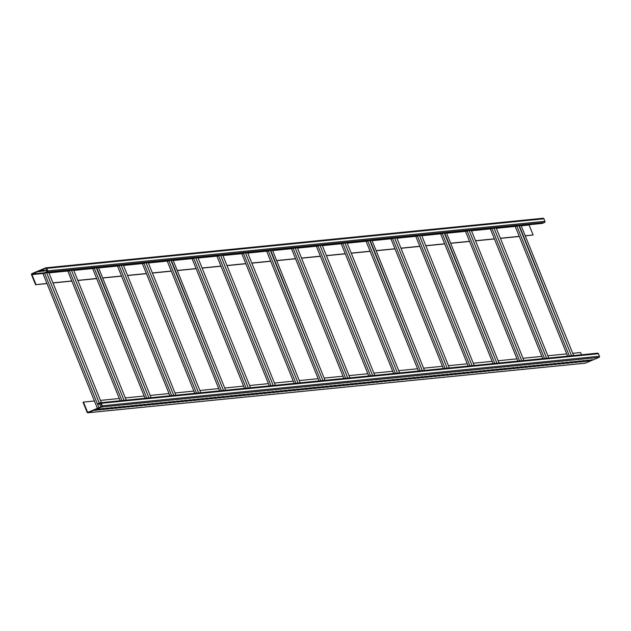 <?xml version="1.0" encoding="UTF-8"?>
<svg xmlns="http://www.w3.org/2000/svg" width="631" height="631" viewBox="0 0 631 631"><rect width="100%" height="100%" fill="white"/><g stroke="black" fill="none" stroke-linecap="round" stroke-linejoin="round"><path stroke-width="0.95" d="M572.719 353.313L580.599 352.524L581.514 354.78M597.289 353.242A0.899 0.883 84.3 0 1 598.44 353.731L599.45 356.239A0.899 0.883 84.3 0 1 598.977 357.414L585.363 363.133A0.899 0.883 84.3 0 1 584.858 363.188M97.915 403.737L100.155 402.799A0.899 0.883 84.3 0 1 101.307 403.288L102.317 405.796A0.899 0.883 84.3 0 1 101.836 406.971L88.23 412.69A0.899 0.883 84.3 0 1 87.078 412.201L83.063 402.255L83.466 402.081L87.488 412.027A0.45 0.442 -95.7 0 0 88.056 412.272L101.67 406.553A0.45 0.442 -95.7 0 0 101.906 405.97L100.897 403.461A0.45 0.442 -95.7 0 0 100.321 403.217L98.089 404.155L97.915 403.737M97.387 409.109L94.342 410.387L96.827 410.142L99.872 408.864L97.387 409.109M101.528 408.699L98.483 409.976L100.968 409.732L104.012 408.446L101.528 408.699M105.669 408.281L102.624 409.566L105.109 409.314L108.153 408.036L105.669 408.281M109.818 407.871L106.765 409.148L109.25 408.904L112.302 407.618L109.818 407.871M113.959 407.46L110.906 408.738L113.399 408.486L116.443 407.208L113.959 407.46M118.1 407.042L115.055 408.328L117.54 408.076L120.584 406.798L118.1 407.042M122.24 406.632L119.196 407.91L121.68 407.665L124.725 406.38L122.24 406.632M126.389 406.214L123.337 407.5L125.821 407.247L128.874 405.97L126.516 406.474M130.53 405.804L127.478 407.082L129.97 406.837L133.015 405.559L130.53 405.804M134.671 405.394L131.627 406.672L134.111 406.427L137.156 405.141L134.671 405.394M138.812 404.976L135.768 406.261L138.252 406.009L141.297 404.731L138.812 404.976M142.953 404.566L139.908 405.843L142.393 405.599L145.445 404.321L142.953 404.566M147.102 404.155L144.049 405.433L146.534 405.189L149.586 403.903L147.102 404.155M151.243 403.737L148.198 405.023L150.683 404.771L153.727 403.493L151.243 403.737M155.384 403.327L152.339 404.605L154.824 404.361L157.868 403.083L155.384 403.327M159.525 402.917L156.48 404.195L158.965 403.95L162.017 402.665L159.525 402.917M163.674 402.499L160.621 403.785L163.106 403.532L166.158 402.255L163.674 402.499M167.814 402.089L164.77 403.367L167.254 403.122L170.299 401.837L167.814 402.089M171.955 401.679L168.911 402.957L171.395 402.704L174.44 401.426L171.955 401.679M176.096 401.261L173.052 402.546L175.536 402.294L178.581 401.016L176.096 401.261M180.245 400.851L177.193 402.128L179.677 401.884L182.73 400.598L180.245 400.851M184.386 400.433L181.334 401.718L183.826 401.466L186.871 400.188L184.386 400.433M188.527 400.022L185.482 401.3L187.967 401.056L191.012 399.778L188.527 400.022M192.668 399.612L189.623 400.89L192.108 400.646L195.153 399.36L192.668 399.612M196.817 399.194L193.764 400.48L196.249 400.228L199.301 398.95L196.817 399.194M200.958 398.784L197.905 400.062L200.398 399.817L203.442 398.54L201.005 398.776M205.099 398.374L202.054 399.652L204.539 399.407L207.583 398.122L205.099 398.374M209.24 397.956L206.195 399.242L208.68 398.989L211.724 397.711L209.24 397.956M213.381 397.546L210.336 398.824L212.821 398.579L215.873 397.301L213.381 397.546M217.529 397.136L214.477 398.413L216.961 398.169L220.014 396.883L217.529 397.136M221.67 396.718L218.626 398.003L221.11 397.751L224.155 396.473L221.67 396.718M225.811 396.307L222.767 397.585L225.251 397.341L228.296 396.055L225.937 396.56M229.952 395.889L226.908 397.175L229.392 396.923L232.445 395.645L229.952 395.889M234.101 395.479L231.049 396.757L233.533 396.513L236.586 395.235L234.101 395.479M238.242 395.069L235.197 396.347L237.682 396.102L240.726 394.817L238.242 395.069M242.383 394.651L239.338 395.937L241.823 395.684L244.867 394.407L242.383 394.651M246.524 394.241L243.479 395.519L245.964 395.274L249.008 393.996L246.524 394.241M250.673 393.831L247.62 395.109L250.105 394.864L253.157 393.578L250.673 393.831M254.814 393.413L251.761 394.698L254.254 394.446L257.298 393.168L254.814 393.413M258.955 393.003L255.91 394.28L258.394 394.036L261.439 392.758L258.955 393.003M263.095 392.592L260.051 393.87L262.535 393.626L265.58 392.34L263.095 392.592M267.244 392.174L264.192 393.46L266.676 393.208L269.729 391.93L267.244 392.174M271.385 391.764L268.333 393.042L270.825 392.797L273.87 391.512L271.385 391.764M275.526 391.354L272.482 392.632L274.966 392.379L278.011 391.102L275.526 391.354M279.667 390.936L276.623 392.222L279.107 391.969L282.152 390.692L279.667 390.936M283.808 390.526L280.763 391.804L283.248 391.559L286.3 390.274L283.808 390.526M287.957 390.108L284.904 391.394L287.389 391.141L290.441 389.863L287.957 390.108M292.098 389.698L289.053 390.975L291.538 390.731L294.582 389.453L292.098 389.698M296.239 389.288L293.194 390.565L295.679 390.321L298.723 389.035L296.239 389.288M300.38 388.87L297.335 390.155L299.82 389.903L302.872 388.625L300.514 389.13M304.528 388.459L301.476 389.737L303.961 389.493L307.013 388.215L304.528 388.459M308.669 388.049L305.625 389.327L308.109 389.082L311.154 387.797L308.669 388.049M312.81 387.631L309.766 388.917L312.25 388.664L315.295 387.387L312.81 387.631M316.951 387.221L313.907 388.499L316.391 388.254L319.436 386.977L316.951 387.221M321.1 386.811L318.048 388.089L320.532 387.844L323.585 386.558L321.1 386.811M325.241 386.393L322.189 387.679L324.681 387.426L327.726 386.148L325.241 386.393M329.382 385.983L326.337 387.26L328.822 387.016L331.867 385.73L329.382 385.983M333.523 385.573L330.478 386.85L332.963 386.598L336.007 385.32L333.523 385.573M337.672 385.155L334.619 386.44L337.104 386.188L340.156 384.91L337.672 385.155M341.813 384.744L338.76 386.022L341.253 385.778L344.297 384.492L341.813 384.744M345.954 384.326L342.909 385.612L345.394 385.36L348.438 384.082L345.954 384.326M350.095 383.916L347.05 385.194L349.535 384.949L352.579 383.672L350.095 383.916M354.236 383.506L351.191 384.784L353.675 384.539L356.728 383.254L354.236 383.506M358.384 383.088L355.332 384.374L357.816 384.121L360.869 382.843L358.384 383.088M362.525 382.678L359.481 383.956L361.965 383.711L365.01 382.433L362.525 382.678M366.666 382.268L363.622 383.545L366.106 383.301L369.151 382.015L366.666 382.268M370.807 381.85L367.763 383.135L370.247 382.883L373.3 381.605L370.807 381.85M374.956 381.44L371.904 382.717L374.388 382.473L377.441 381.195L375.003 381.432M379.097 381.029L376.052 382.307L378.537 382.063L381.581 380.777L379.097 381.029M383.238 380.611L380.193 381.897L382.678 381.645L385.722 380.367L383.238 380.611M387.379 380.201L384.334 381.479L386.819 381.234L389.863 379.949L387.379 380.201M391.528 379.791L388.475 381.069L390.96 380.816L394.012 379.539L391.528 379.791M395.669 379.373L392.616 380.659L395.109 380.406L398.153 379.128L395.669 379.373M399.809 378.963L396.765 380.241L399.249 379.996L402.294 378.71L399.936 379.215M403.95 378.545L400.906 379.83L403.39 379.578L406.435 378.3L403.95 378.545M408.099 378.135L405.047 379.412L407.531 379.168L410.584 377.89L408.099 378.135M412.24 377.724L409.188 379.002L411.68 378.758L414.725 377.472L412.24 377.724M416.381 377.306L413.337 378.592L415.821 378.34L418.866 377.062L416.381 377.306M420.522 376.896L417.477 378.174L419.962 377.93L423.007 376.652L420.522 376.896M424.663 376.486L421.618 377.764L424.103 377.519L427.155 376.234L424.663 376.486M428.812 376.068L425.759 377.354L428.244 377.101L431.296 375.824L428.812 376.068M432.953 375.658L429.908 376.936L432.393 376.691L435.437 375.413L432.953 375.658M437.094 375.248L434.049 376.526L436.534 376.281L439.578 374.995L437.094 375.248M441.235 374.83L438.19 376.115L440.675 375.863L443.727 374.585L441.235 374.83M445.383 374.42L442.331 375.697L444.816 375.453L447.868 374.167L445.383 374.42M449.524 374.009L446.48 375.287L448.964 375.035L452.009 373.757L449.524 374.009M453.665 373.591L450.621 374.877L453.105 374.625L456.15 373.347L453.665 373.591M457.806 373.181L454.762 374.459L457.246 374.215L460.291 372.929L457.806 373.181M461.955 372.763L458.903 374.049L461.387 373.797L464.44 372.519L461.955 372.763M466.096 372.353L463.044 373.631L465.536 373.386L468.581 372.109L466.096 372.353M470.237 371.943L467.192 373.221L469.677 372.976L472.722 371.691L470.237 371.943M474.378 371.525L471.333 372.811L473.818 372.558L476.862 371.28L474.504 371.785M478.527 371.115L475.474 372.393L477.959 372.148L481.011 370.87L478.527 371.115M482.668 370.705L479.615 371.982L482.108 371.738L485.152 370.452L482.668 370.705M486.809 370.287L483.764 371.572L486.249 371.32L489.293 370.042L486.809 370.287M490.95 369.876L487.905 371.154L490.39 370.91L493.434 369.632L490.95 369.876M495.09 369.466L492.046 370.744L494.53 370.5L497.583 369.214L495.09 369.466M499.239 369.048L496.187 370.334L498.671 370.081L501.724 368.804L499.239 369.048M503.38 368.638L500.336 369.916L502.82 369.671L505.865 368.386L503.38 368.638M507.521 368.228L504.477 369.506L506.961 369.253L510.006 367.976L507.521 368.228M511.662 367.81L508.618 369.096L511.102 368.843L514.155 367.565L511.662 367.81M515.811 367.4L512.758 368.678L515.243 368.433L518.296 367.147L515.811 367.4M519.952 366.982L516.907 368.267L519.392 368.015L522.436 366.737L519.952 366.982M524.093 366.572L521.048 367.849L523.533 367.605L526.577 366.327L524.093 366.572M528.234 366.161L525.189 367.439L527.674 367.195L530.718 365.909L528.234 366.161M532.383 365.743L529.33 367.029L531.815 366.777L534.867 365.499L532.383 365.743M536.524 365.333L533.471 366.611L535.964 366.366L539.008 365.089L536.524 365.333M540.664 364.923L537.62 366.201L540.104 365.956L543.149 364.671L540.664 364.923M544.805 364.505L541.761 365.791L544.245 365.538L547.29 364.261L544.805 364.505M548.954 364.095L545.902 365.373L548.386 365.128L551.439 363.85L549.08 364.347M553.095 363.685L550.043 364.963L552.535 364.718L555.58 363.432L553.095 363.685M557.236 363.267L554.192 364.552L556.676 364.3L559.721 363.022L557.236 363.267M561.377 362.857L558.332 364.134L560.817 363.89L563.862 362.604L561.377 362.857M565.518 362.446L562.473 363.724L564.958 363.472L568.01 362.194L565.518 362.446M569.667 362.028L566.614 363.314L569.099 363.062L572.151 361.784L569.667 362.028M573.808 361.618L570.763 362.896L573.248 362.651L576.292 361.366L573.934 361.871M577.949 361.2L574.904 362.486L577.389 362.233L580.433 360.956L577.949 361.2M582.09 360.79L579.045 362.068L581.53 361.823L584.582 360.546L582.09 360.79M586.238 360.38L583.186 361.658L585.671 361.413L588.723 360.127L586.238 360.38M590.379 359.962L587.335 361.248L589.819 360.995L592.864 359.717L590.379 359.962M500.367 238.242L519.234 236.365L566.725 353.904L547.858 355.789M475.514 240.719L494.373 238.841L541.863 356.389L523.004 358.266M450.652 243.203L469.519 241.318L517.01 358.865L498.143 360.743M425.799 245.68L444.658 243.795L492.148 361.342L473.289 363.219M400.945 248.157L419.804 246.271L467.295 363.819L448.436 365.696M376.084 250.633L394.951 248.756L442.441 366.295L423.575 368.181M351.23 253.11L370.089 251.233L417.58 368.772L398.721 370.657M326.369 255.587L345.236 253.709L392.727 371.257L373.86 373.134M301.515 258.063L320.374 256.186L367.865 373.733L349.006 375.611M276.654 260.548L295.521 258.663L343.012 376.21L324.153 378.087M251.801 263.024L270.667 261.139L318.158 378.687L299.291 380.564M226.947 265.501L245.806 263.616L293.297 381.163L274.438 383.049M202.086 267.978L220.953 266.101L268.443 383.64L249.576 385.525M177.232 270.454L196.091 268.577L243.582 386.117L224.723 388.002M152.371 272.931L171.238 271.054L218.728 388.601L199.861 390.479M127.517 275.408L146.384 273.531L193.875 391.078L175.008 392.955M102.664 277.892L121.523 276.007L169.013 393.555L150.154 395.432M77.802 280.369L96.669 278.484L144.16 396.031L125.293 397.909M52.949 282.846L71.808 280.969L119.298 398.508L100.439 400.393M47.002 283.571L35.565 284.707L46.954 283.445L94.445 400.985L83.466 402.081M525.276 235.891L533.108 234.977L525.229 235.765M519.281 236.491L500.422 238.368M494.428 238.968L475.561 240.845M469.567 241.444L450.708 243.321M444.713 243.921L425.846 245.806M419.852 246.398L400.993 248.283M394.998 248.874L376.139 250.759M370.145 251.359L351.278 253.236M345.283 253.836L326.424 255.713M320.43 256.312L301.563 258.189M295.568 258.789L276.709 260.666M270.715 261.266L251.848 263.151M245.861 263.742L226.994 265.627M221 266.227L202.141 268.104M196.146 268.703L177.279 270.581M171.285 271.18L152.426 273.057M146.431 273.657L127.565 275.534M121.578 276.133L102.711 278.011M96.717 278.61L77.858 280.495M71.863 281.087L52.996 282.972M519.234 236.365L515.322 226.695L516.852 226.056L569.343 355.987M494.373 238.841L490.468 229.171L491.991 228.532L544.49 358.463M469.519 241.318L465.615 231.648L467.137 231.009L519.628 360.948M444.658 243.795L440.753 234.133L442.276 233.486L494.775 363.424M419.804 246.271L415.9 236.609L417.422 235.97L469.921 365.901M394.951 248.756L391.039 239.086L392.569 238.447L445.06 368.378M370.089 251.233L366.185 241.563L367.707 240.924L420.207 370.854M345.236 253.709L341.332 244.039L342.854 243.4L395.345 373.331M320.374 256.186L316.47 246.516L317.992 245.877L370.492 375.808M295.521 258.663L291.617 248.993L293.139 248.354L345.638 378.292M270.667 261.139L266.755 251.477L268.285 250.83L320.777 380.769M245.806 263.616L241.902 253.954L243.424 253.315L295.923 383.246M220.953 266.101L217.048 256.431L218.571 255.792L271.062 385.722M196.091 268.577L192.187 258.907L193.709 258.268L246.208 388.199M171.238 271.054L167.333 261.384L168.856 260.745L221.355 390.676M146.384 273.531L142.472 263.861L143.994 263.222L196.493 393.152M121.523 276.007L117.618 266.337L119.141 265.698L171.64 395.637M96.669 278.484L92.757 268.822L94.287 268.175L146.778 398.114M71.808 280.969L67.903 271.298L69.426 270.66L121.925 400.59M46.954 283.445L43.05 273.775L44.572 273.136L98.941 407.705M35.975 284.534L31.96 274.588A0.45 0.442 84.3 0 1 32.197 274.004L45.803 268.285A0.45 0.442 84.3 0 1 46.378 268.53L47.396 271.03A0.45 0.442 84.3 0 1 47.151 271.622L44.919 272.56L45.085 272.978L47.325 272.04A0.899 0.883 -95.7 0 0 47.798 270.865L46.789 268.356A0.899 0.883 -95.7 0 0 45.637 267.867L32.023 273.586A0.899 0.883 -95.7 0 0 31.55 274.761L35.565 284.707M533.108 234.977L529.093 225.03A0.45 0.442 84.3 0 1 529.078 224.731M519.337 225.701L571.497 355.774L518.934 225.74M94.445 400.985L97.419 408.344M119.298 398.508L120.213 400.764M144.16 396.031L145.067 398.279M169.013 393.555L169.92 395.803M193.875 391.078L194.782 393.326M218.728 388.601L219.635 390.849M243.582 386.117L244.497 388.373M268.443 383.64L269.35 385.896M293.297 381.163L294.212 383.419M318.158 378.687L319.065 380.935M343.012 376.21L343.919 378.458M367.865 373.733L368.78 375.981M392.727 371.257L393.634 373.505M417.58 368.772L418.495 371.028M442.441 366.295L443.348 368.551M467.295 363.819L468.202 366.075M492.148 361.342L493.063 363.59M517.01 358.865L517.917 361.113M541.863 356.389L542.778 358.637M566.725 353.904L567.632 356.16M95.691 409.819L98.349 409.014M99.832 409.409L102.49 408.596M103.981 408.991L106.631 408.186M108.122 408.58L110.78 407.776M112.263 408.17L114.921 407.358M116.404 407.752L119.062 406.948M120.553 407.342L123.203 406.538M124.693 406.932L127.352 406.119M128.834 406.514L131.493 405.709M132.975 406.104L135.633 405.299M137.124 405.694L139.774 404.881M141.265 405.276L143.923 404.471M145.406 404.865L148.064 404.053M149.547 404.447L152.205 403.643M153.696 404.037L156.346 403.233M157.837 403.627L160.487 402.815M161.978 403.209L164.636 402.404M166.119 402.799L168.777 401.994M170.26 402.389L172.918 401.576M174.408 401.971L177.059 401.166M178.549 401.561L181.207 400.756M182.69 401.15L185.348 400.338M186.831 400.732L189.489 399.928M190.98 400.322L193.63 399.518M195.121 399.912L197.779 399.1M199.262 399.494L201.92 398.689M203.403 399.084L206.061 398.271M207.552 398.666L210.202 397.861M211.693 398.256L214.351 397.451M215.834 397.845L218.492 397.033M219.974 397.427L222.633 396.623M224.123 397.017L226.774 396.213M228.264 396.607L230.914 395.795M232.405 396.189L235.063 395.385M236.546 395.779L239.204 394.974M240.687 395.369L243.345 394.556M244.836 394.951L247.486 394.146M248.977 394.541L251.635 393.736M253.118 394.13L255.776 393.318M257.259 393.712L259.917 392.908M261.408 393.302L264.058 392.49M265.548 392.884L268.207 392.08M269.689 392.474L272.347 391.67M273.83 392.064L276.488 391.252M277.979 391.646L280.629 390.841M282.12 391.236L284.778 390.431M286.261 390.826L288.919 390.013M290.402 390.408L293.06 389.603M294.551 389.997L297.201 389.193M298.692 389.587L301.342 388.775M302.833 389.169L305.491 388.365M306.974 388.759L309.632 387.955M311.115 388.349L313.773 387.537M315.263 387.931L317.914 387.126M319.404 387.521L322.062 386.708M323.545 387.103L326.203 386.298M327.686 386.693L330.344 385.888M331.835 386.282L334.485 385.47M335.976 385.864L338.634 385.06M340.117 385.454L342.775 384.65M344.258 385.044L346.916 384.232M348.407 384.626L351.057 383.822M352.548 384.216L355.206 383.411M356.689 383.806L359.347 382.993M360.829 383.388L363.488 382.583M364.978 382.978L367.628 382.173M369.119 382.567L371.769 381.755M373.26 382.149L375.918 381.345M377.401 381.739L380.059 380.927M381.542 381.321L384.2 380.517M385.691 380.911L388.341 380.107M389.832 380.501L392.49 379.688M393.973 380.083L396.631 379.278M398.114 379.673L400.772 378.868M402.262 379.263L404.913 378.45M406.403 378.845L409.062 378.04M410.544 378.434L413.202 377.63M414.685 378.024L417.343 377.212M418.834 377.606L421.484 376.802M422.975 377.196L425.633 376.391M427.116 376.786L429.774 375.973M431.257 376.368L433.915 375.563M435.406 375.958L438.056 375.145M439.547 375.54L442.197 374.735M443.688 375.13L446.346 374.325M447.829 374.719L450.487 373.907M451.97 374.301L454.628 373.497M456.118 373.891L458.769 373.087M460.259 373.481L462.917 372.669M464.4 373.063L467.058 372.258M468.541 372.653L471.199 371.848M472.69 372.243L475.34 371.43M476.831 371.825L479.489 371.02M480.972 371.414L483.63 370.602M485.113 371.004L487.771 370.192M489.262 370.586L491.912 369.782M493.403 370.176L496.061 369.364M497.543 369.758L500.202 368.954M501.684 369.348L504.343 368.543M505.833 368.938L508.483 368.125M509.974 368.52L512.624 367.715M514.115 368.11L516.773 367.305M518.256 367.699L520.914 366.887M522.397 367.281L525.055 366.477M526.546 366.871L529.196 366.067M530.687 366.461L533.345 365.649M534.828 366.043L537.486 365.239M538.969 365.633L541.627 364.821M543.117 365.215L545.768 364.41M547.258 364.805L549.917 364M551.399 364.395L554.057 363.582M555.54 363.977L558.198 363.172M559.689 363.566L562.339 362.762M563.83 363.156L566.488 362.344M567.971 362.738L570.629 361.934M572.112 362.328L574.77 361.524M576.261 361.918L578.911 361.106M580.402 361.5L583.052 360.695M584.543 361.09L587.201 360.285M588.684 360.68L591.342 359.867M101.055 403.856L98.089 404.155M96.653 409.724L96.827 410.142M100.802 409.314L100.968 409.732M104.943 408.896L105.109 409.314M109.084 408.486L109.25 408.904M113.225 408.076L113.399 408.486M117.366 407.658L117.54 408.076M121.515 407.247L121.68 407.665M125.656 406.829L125.821 407.247M129.797 406.419L129.97 406.837M133.938 406.009L134.111 406.427M138.086 405.591L138.252 406.009M142.227 405.181L142.393 405.599M146.368 404.771L146.534 405.189M150.509 404.353L150.683 404.771M154.658 403.943L154.824 404.361M158.799 403.532L158.965 403.95M162.94 403.114L163.106 403.532M167.081 402.704L167.254 403.122M171.23 402.294L171.395 402.704M175.371 401.876L175.536 402.294M179.512 401.466L179.677 401.884M183.653 401.048L183.826 401.466M187.793 400.638L187.967 401.056M191.942 400.228L192.108 400.646M196.083 399.809L196.249 400.228M200.224 399.399L200.398 399.817M204.365 398.989L204.539 399.407M208.514 398.571L208.68 398.989M212.655 398.161L212.821 398.579M216.796 397.751L216.961 398.169M220.937 397.333L221.11 397.751M225.086 396.923L225.251 397.341M229.227 396.513L229.392 396.923M233.367 396.094L233.533 396.513M237.508 395.684L237.682 396.102M241.657 395.266L241.823 395.684M245.798 394.856L245.964 395.274M249.939 394.446L250.105 394.864M254.08 394.028L254.254 394.446M258.221 393.618L258.394 394.036M262.37 393.208L262.535 393.626M266.511 392.79L266.676 393.208M270.652 392.379L270.825 392.797M274.793 391.969L274.966 392.379M278.941 391.551L279.107 391.969M283.082 391.141L283.248 391.559M287.223 390.731L287.389 391.141M291.364 390.313L291.538 390.731M295.513 389.903L295.679 390.321M299.654 389.485L299.82 389.903M303.795 389.075L303.961 389.493M307.936 388.664L308.109 389.082M312.085 388.246L312.25 388.664M316.226 387.836L316.391 388.254M320.367 387.426L320.532 387.844M324.508 387.008L324.681 387.426M328.648 386.598L328.822 387.016M332.797 386.188L332.963 386.598M336.938 385.77L337.104 386.188M341.079 385.36L341.253 385.778M345.22 384.949L345.394 385.36M349.369 384.531L349.535 384.949M353.51 384.121L353.675 384.539M357.651 383.703L357.816 384.121M361.792 383.293L361.965 383.711M365.941 382.883L366.106 383.301M370.081 382.465L370.247 382.883M374.222 382.055L374.388 382.473M378.363 381.645L378.537 382.063M382.512 381.227L382.678 381.645M386.653 380.816L386.819 381.234M390.794 380.406L390.96 380.816M394.935 379.988L395.109 380.406M399.076 379.578L399.249 379.996M403.225 379.16L403.39 379.578M407.366 378.75L407.531 379.168M411.507 378.34L411.68 378.758M415.648 377.922L415.821 378.34M419.796 377.512L419.962 377.93M423.937 377.101L424.103 377.519M428.078 376.683L428.244 377.101M432.219 376.273L432.393 376.691M436.368 375.863L436.534 376.281M440.509 375.445L440.675 375.863M444.65 375.035L444.816 375.453M448.791 374.625L448.964 375.035M452.94 374.207L453.105 374.625M457.081 373.797L457.246 374.215M461.222 373.378L461.387 373.797M465.362 372.968L465.536 373.386M469.503 372.558L469.677 372.976M473.652 372.14L473.818 372.558M477.793 371.73L477.959 372.148M481.934 371.32L482.108 371.738M486.075 370.902L486.249 371.32M490.224 370.492L490.39 370.91M494.365 370.081L494.53 370.5M498.506 369.663L498.671 370.081M502.647 369.253L502.82 369.671M506.796 368.843L506.961 369.253M510.936 368.425L511.102 368.843M515.077 368.015L515.243 368.433M519.218 367.597L519.392 368.015M523.367 367.187L523.533 367.605M527.508 366.777L527.674 367.195M531.649 366.359L531.815 366.777M535.79 365.948L535.964 366.366M539.931 365.538L540.104 365.956M544.08 365.12L544.245 365.538M548.221 364.71L548.386 365.128M552.362 364.3L552.535 364.718M556.503 363.882L556.676 364.3M560.651 363.472L560.817 363.89M564.792 363.062L564.958 363.472M568.933 362.644L569.099 363.062M573.074 362.233L573.248 362.651M577.223 361.815L577.389 362.233M581.364 361.405L581.53 361.823M585.505 360.995L585.671 361.413M589.646 360.577L589.819 360.995M45.069 272.931L44.572 273.136M96.772 267.828L148.932 397.901L96.369 267.867M171.348 260.39L223.508 390.463L170.938 260.429M270.77 250.483L322.93 380.556L270.368 250.523M370.2 240.569L422.36 370.642M444.768 233.139L496.928 363.204L444.366 233.178M45.085 272.978L542.226 223.421L544.458 222.483A0.899 0.883 -95.7 0 0 544.932 221.307L543.922 218.799A0.899 0.883 -95.7 0 0 542.77 218.31M39.658 271.133L42.316 270.32M43.799 270.715L46.457 269.91M41.354 270.423L38.302 271.701L40.794 271.456L43.839 270.171L41.354 270.423M46.923 269.863L42.451 271.291L47.041 270.155M47.222 270.612L46.591 270.873L47.301 270.802M40.794 271.456L40.621 271.038M44.935 271.038L44.762 270.62M598.44 353.731L101.307 403.288M599.45 356.239L102.317 405.796M598.977 357.414L101.836 406.971M585.363 363.133L88.23 412.69M529.093 225.03L521.206 225.819M516.229 226.316L496.352 228.296M491.375 228.793L471.491 230.772M466.514 231.269L446.638 233.257M441.661 233.746L421.776 235.734M416.799 236.231L396.923 238.21M391.946 238.707L372.069 240.687M367.084 241.184L347.208 243.164M342.231 243.661L322.354 245.64M317.377 246.137L297.493 248.117M292.516 248.614L272.639 250.602M267.662 251.099L247.786 253.078M242.801 253.575L222.924 255.555M217.947 256.052L198.071 258.032M193.094 258.529L173.209 260.508M168.232 261.005L148.356 262.985M143.379 263.482L123.502 265.462M118.518 265.959L98.641 267.946M93.664 268.443L73.788 270.423M68.811 270.92L48.926 272.9M43.949 273.397L31.96 274.588M89.01 411.877L87.488 412.027M46.726 272.923L99.335 403.138M99.682 403.998L100.857 406.9L99.659 403.998M71.579 270.439L124.078 400.377M121.294 265.485L173.793 395.416M146.155 263.009L198.647 392.939M195.862 258.055L248.362 387.986M220.724 255.579L273.215 385.509M245.577 253.094L298.077 383.033M295.292 248.141L347.791 378.072M320.146 245.664L372.645 375.595M345.007 243.187L397.506 373.118L344.936 243.085M394.722 238.226L447.213 368.165M419.576 235.749L472.075 365.688M469.29 230.796L521.79 360.727M494.144 228.319L546.643 358.25M544.458 222.483L47.325 272.04M544.932 221.307L47.798 270.865M543.922 218.799L46.789 268.356M44.99 272.726L32.197 274.004M100.4 402.736L597.533 353.179M87.977 412.753L585.118 363.196M521.088 225.527L573.626 355.561M46.655 272.821L99.312 403.154M48.808 272.608L101.346 402.641M71.516 270.344L124.047 400.377M73.669 270.131L126.208 400.164M98.523 267.654L151.061 397.688M121.223 265.391L173.762 395.424M123.384 265.17L175.915 395.211M146.084 262.906L198.623 392.947M148.238 262.693L200.776 392.727M173.091 260.217L225.63 390.25M195.799 257.953L248.338 387.986M197.953 257.74L250.491 387.773M220.653 255.476L273.191 385.509M222.806 255.263L275.345 385.296M245.514 252.999L298.045 383.033M247.667 252.786L300.198 382.82M272.521 250.31L325.06 380.343M295.221 248.046L347.76 378.079M297.375 247.825L349.913 377.859M320.083 245.562L372.621 375.603M322.236 245.349L374.775 375.382M347.089 242.872L399.628 372.905M369.798 240.608L422.328 370.642M371.951 240.395L424.489 370.429M394.651 238.132L447.19 368.165M396.804 237.919L449.343 367.952M419.505 235.655L472.043 365.688M421.666 235.442L474.197 365.475M446.519 232.965L499.058 362.999M469.219 230.701L521.758 360.735M471.373 230.481L523.911 360.514M494.081 228.217L546.612 358.258M496.234 228.004L548.773 358.037M543.023 218.247L45.882 267.804"/></g></svg>
